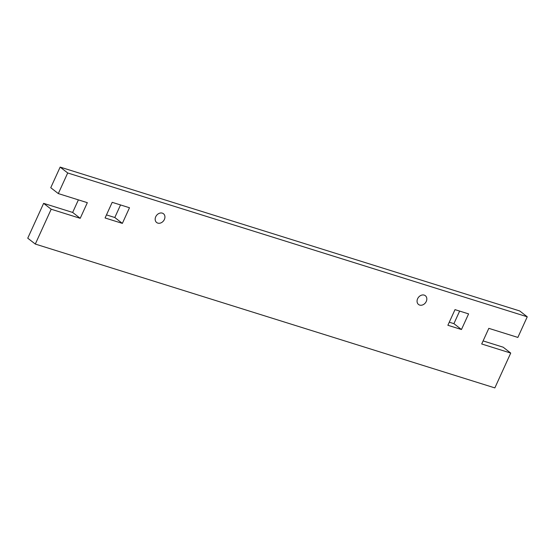 <?xml version="1.0" encoding="UTF-8"?>
<svg xmlns="http://www.w3.org/2000/svg" width="555" height="555" viewBox="0 0 555 555"><rect width="100%" height="100%" fill="white"/><g stroke="black" fill="none" stroke-linecap="round" stroke-linejoin="round"><path stroke-width="0.83" d="M164.377 219.475A5.55 4.426 -52.1 0 1 156.642 222.506A5.55 4.426 -52.1 0 1 155.726 216.769A5.55 4.426 -52.1 0 1 163.461 213.737A5.55 4.426 -52.1 0 1 164.377 219.475M426.268 301.448A5.55 4.426 -52.1 0 1 418.532 304.48A5.55 4.426 -52.1 0 1 417.617 298.743A5.55 4.426 -52.1 0 1 425.352 295.711A5.55 4.426 -52.1 0 1 426.268 301.448M455.003 309.635L468.593 313.887L461.462 329.524L447.878 325.272L455.003 309.635M449.272 322.198L453.914 323.648L461.462 329.524M453.914 323.648L459.637 311.084M112.193 202.332L129.488 207.743L122.364 223.387L105.068 217.969L112.193 202.332M106.47 214.896L114.809 217.511L122.364 223.387M114.809 217.511L120.539 204.941M483.093 340.909L503.17 347.194L510.725 353.07L481.698 343.982L488.823 328.345L517.857 337.426L527.25 316.808L519.695 310.939L60.148 167.097L50.755 187.708L58.31 193.584L87.336 202.672L80.211 218.316L51.178 209.228L43.623 203.352L27.75 238.192L35.305 244.061L51.178 209.228M510.725 353.07L494.852 387.903L35.305 244.061M43.623 203.352L72.656 212.44L78.387 199.869M72.656 212.44L80.211 218.316M60.148 167.097L67.703 172.966L58.31 193.584M67.703 172.966L527.25 316.808"/></g></svg>
